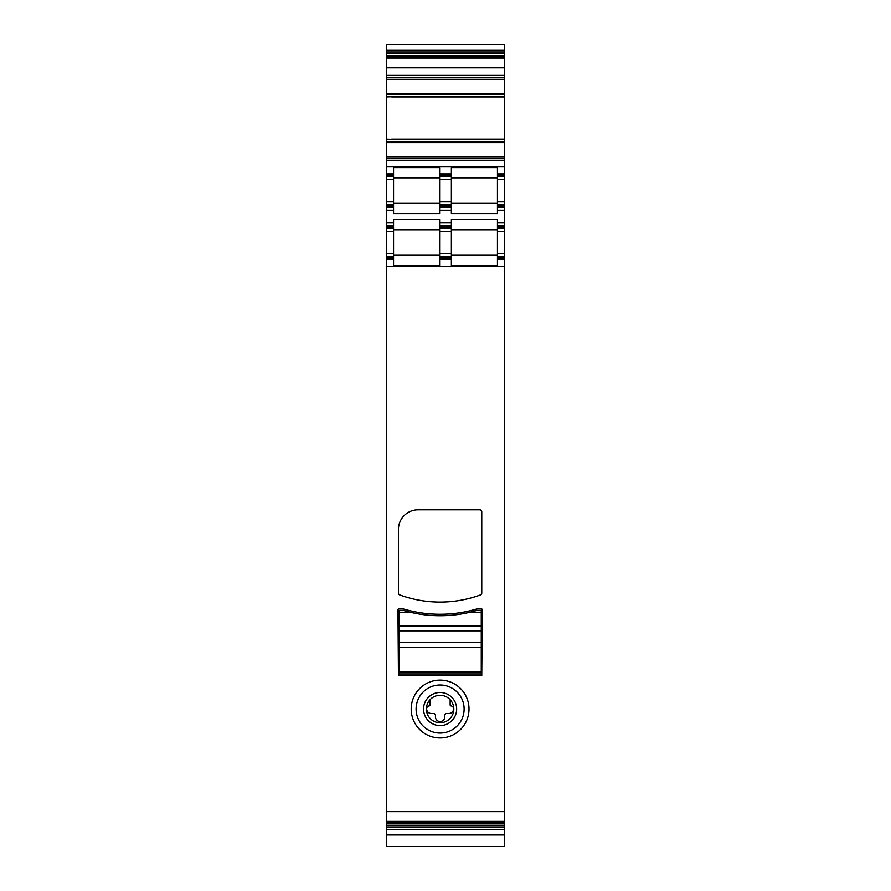 <?xml version="1.0" encoding="UTF-8"?>
<svg xmlns="http://www.w3.org/2000/svg" width="891" height="891" viewBox="0 0 891 891"><rect width="100%" height="100%" fill="white"/><g stroke="black" fill="none" stroke-linecap="round" stroke-linejoin="round"><path stroke-width="1.34" d="M448.039 694.512A16.55 16.55 0 0 1 454.633 716.977A16.55 16.55 0 0 1 432.18 723.559A16.55 16.55 0 0 1 425.586 701.106A16.55 16.55 0 0 1 448.039 694.512M451.626 687.963A24.012 24.012 0 0 1 451.626 730.108A24.012 24.012 0 0 1 416.097 709.036A24.012 24.012 0 0 1 451.626 687.963M433.527 721.075A13.721 13.721 0 0 0 450.155 699.691A13.721 13.721 0 0 0 430.063 699.691A13.721 13.721 0 0 0 433.527 721.075M453.976 734.407A28.913 28.913 0 0 0 465.481 695.18A28.913 28.913 0 0 0 426.254 683.664A28.913 28.913 0 0 0 414.738 722.902A28.913 28.913 0 0 0 453.976 734.407M450.155 699.691L450.155 704.937A0.98 0.98 0 0 0 451.013 705.906A2.94 2.94 0 0 1 453.586 708.824A4.655 4.655 0 0 1 448.93 713.479L446.725 713.479A1.96 1.96 0 0 0 444.765 715.44L444.765 716.876A4.655 4.655 0 0 1 440.109 721.532A4.655 4.655 0 0 1 435.454 716.876L435.454 715.44A1.96 1.96 0 0 0 433.494 713.479L431.289 713.479A4.655 4.655 0 0 1 426.633 708.824A2.94 2.94 0 0 1 429.206 705.906A0.98 0.98 0 0 0 430.063 704.937L430.063 699.691M386.694 811.623L504.306 811.623L504.306 266.52L386.694 266.52L386.694 823.852L504.306 823.852L504.306 846.45L386.694 846.45L386.694 834.934L504.306 834.934M504.306 811.623L504.306 823.852M504.306 266.52L504.306 259.17L497.445 259.17L497.445 265.485L451.381 265.485L451.381 259.17L439.619 259.17L439.619 265.485L393.555 265.485L393.555 259.17L386.694 259.17L386.694 266.52M418.057 509.819A19.602 19.602 0 0 0 398.455 529.41L398.455 593.094A1.96 1.96 0 0 0 399.747 594.943A117.601 117.601 0 0 0 480.472 594.943A1.96 1.96 0 0 0 481.764 593.094L481.764 511.779A1.96 1.96 0 0 0 479.804 509.819L418.057 509.819M398.455 675.434L481.764 675.434L482.254 609.778A0.98 0.98 0 0 0 481.274 608.798L477.353 608.798A129.852 129.852 0 0 1 402.866 608.798L398.945 608.798A0.98 0.98 0 0 0 397.965 609.778L398.455 675.434M504.306 256.719L504.306 253.779L497.445 253.779L497.445 256.719L504.306 256.719L504.306 259.17M497.445 256.719L497.445 259.17M497.445 253.779L497.445 228.308L504.306 228.308L504.306 231.248L497.445 231.248M504.306 253.779L504.306 231.248M497.445 228.308L497.445 225.857L504.306 225.857L504.306 228.308M497.445 225.857L497.445 219.542L451.381 219.542L451.381 225.857L439.619 225.857L439.619 219.542L393.555 219.542L393.555 225.857L386.694 225.857L386.694 210.176L393.555 210.176L393.555 213.55L439.619 213.55L439.619 210.176L451.381 210.176L451.381 213.55L497.445 213.55L497.445 210.176L504.306 210.176L504.306 222.917L497.445 222.917M504.306 225.857L504.306 222.917M497.445 210.176L497.445 207.235L504.306 207.235L504.306 210.176M504.306 207.235L504.306 204.785L497.445 204.785L497.445 206.01L504.306 206.01M497.445 207.235L497.445 206.01M504.306 204.785L504.306 201.845L497.445 201.845L497.445 204.785M504.306 201.845L504.306 176.362L497.445 176.362L497.445 173.912L504.306 173.912L504.306 175.137L497.445 175.137M497.445 201.845L497.445 176.362M504.306 176.362L504.306 175.137M386.694 166.561L504.306 166.561L504.306 158.721L386.694 158.721L386.694 173.912L393.555 173.912L393.555 167.597L439.619 167.597L439.619 173.912L451.381 173.912L451.381 167.597L497.445 167.597L497.445 173.912M504.306 166.561L504.306 173.912M386.694 158.721L386.694 156.76L504.306 156.76L504.306 158.721M391.661 139.364L386.694 139.174L388.398 139.364L386.694 139.364L386.694 156.76M388.398 139.364L504.306 139.364L504.306 156.76M388.353 139.386L504.306 139.386L504.306 96.74L386.694 96.74L386.694 139.174M386.694 96.93L391.661 96.74M388.353 96.707L386.694 96.707L386.694 79.344L504.306 79.344L504.306 96.707L388.398 96.74M386.694 79.344L386.694 77.383L504.306 77.383L504.306 79.344M386.694 77.383L386.694 75.423L504.306 75.423L504.306 77.383M504.306 75.423L504.306 57.347L386.694 57.347L386.694 67.861L504.306 67.861M386.694 75.423L386.694 67.861M386.694 57.347L386.694 55.632L504.306 55.632L504.306 57.347M386.694 55.632L386.694 53.505L504.306 53.505L504.306 55.632M504.306 50.052L504.306 44.55L386.694 44.55L386.694 50.052L504.306 50.052L504.306 53.505M386.694 50.052L386.694 53.505M386.694 823.852L386.694 834.934M386.694 829.432L504.306 829.432M386.694 822.137L504.306 822.137M393.555 206.01L386.694 206.01L386.694 207.235L393.555 207.235L393.555 176.362L386.694 176.362L386.694 173.912M393.555 176.362L393.555 173.912M393.555 201.845L386.694 201.845L386.694 176.362M386.694 201.845L386.694 204.785L393.555 204.785M386.694 206.01L386.694 204.785M393.555 207.235L393.555 210.176M386.694 207.235L386.694 210.176M386.694 225.857L386.694 228.308L393.555 228.308L393.555 227.082L386.694 227.082M393.555 225.857L393.555 227.082M386.694 228.308L386.694 253.779L393.555 253.779L393.555 228.308M386.694 253.779L386.694 259.17M393.555 253.779L393.555 256.719L386.694 256.719M393.555 256.719L393.555 259.17M497.445 255.249L451.381 255.249M439.619 255.249L393.555 255.249M451.381 229.778L497.445 229.778M393.555 229.778L439.619 229.778M439.619 203.315L393.555 203.315M439.619 210.176L439.619 207.235L451.381 207.235L451.381 210.176M497.445 203.315L451.381 203.315M451.381 177.832L497.445 177.832M393.555 177.832L439.619 177.832M451.381 225.857L451.381 228.308L439.619 228.308L439.619 225.857M439.619 228.308L439.619 253.779L451.381 253.779L451.381 228.308M451.381 253.779L451.381 256.719L439.619 256.719L439.619 259.17M439.619 253.779L439.619 256.719M451.381 256.719L451.381 259.17M451.381 207.235L451.381 173.912M451.381 176.362L439.619 176.362L439.619 173.912M451.381 201.845L439.619 201.845L439.619 176.362M439.619 201.845L439.619 204.785L451.381 204.785M439.619 207.235L439.619 204.785M481.274 672.003L398.945 672.003L398.945 673.964L481.274 673.964L481.274 610.268L477.353 610.268L470.036 612.228A129.852 129.852 0 0 1 410.183 612.228L398.945 612.228L398.945 610.268L402.866 610.268L410.183 612.228M481.274 642.611L398.945 642.611L398.945 630.85L481.274 630.85L398.945 630.85L398.945 612.228M398.945 672.003L398.945 642.611M468.577 642.611L411.642 642.611M386.694 821.368L504.306 821.368M504.306 257.945L497.445 257.945M497.445 227.082L504.306 227.082M386.694 222.917L393.555 222.917M439.619 222.917L451.381 222.917M497.445 179.303L504.306 179.303M386.694 160.681L504.306 160.681M386.694 142.627L504.306 142.627M386.694 141.691L504.306 141.691M391.661 139.174L504.306 139.174M391.661 96.93L504.306 96.93M386.694 94.413L504.306 94.413M386.694 93.477L504.306 93.477M386.694 58.115L504.306 58.115M386.694 56.868L504.306 56.868M386.694 52.046L504.306 52.046M386.694 827.438L504.306 827.438M386.694 825.979L504.306 825.979M386.694 822.627L504.306 822.627M386.694 175.137L393.555 175.137M386.694 179.303L393.555 179.303M386.694 231.248L393.555 231.248M386.694 257.945L393.555 257.945M451.381 227.082L439.619 227.082M439.619 231.248L451.381 231.248M439.619 257.945L451.381 257.945M439.619 175.137L451.381 175.137M439.619 179.303L451.381 179.303M451.381 206.01L439.619 206.01M481.274 625.95L398.945 625.95M481.274 612.228L470.036 612.228M481.274 647.512L398.945 647.512"/></g></svg>

